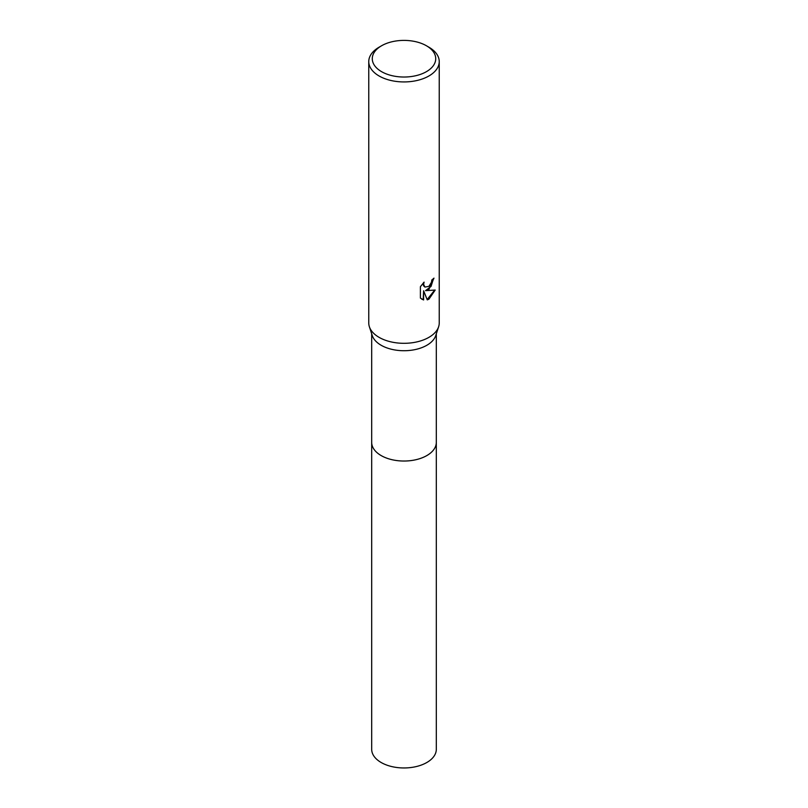 <?xml version="1.0" encoding="UTF-8"?>
<svg xmlns="http://www.w3.org/2000/svg" width="808" height="808" viewBox="0 0 808 808"><rect width="100%" height="100%" fill="white"/><g stroke="black" fill="none" stroke-linecap="round" stroke-linejoin="round"><path stroke-width="1.21" d="M436.31 442.026A32.31 18.655 180 0 1 436.31 442.38A32.31 18.655 180 0 1 426.846 455.56A32.31 18.655 180 0 1 391.638 459.611A32.31 18.655 180 0 1 371.69 442.38A32.31 18.655 180 0 1 371.69 442.026M436.31 442.127A32.31 18.655 180 0 1 426.846 455.571A32.31 18.655 180 0 1 391.436 459.57A32.31 18.655 180 0 1 371.69 442.127M426.432 45.763L428.917 47.207A35.239 20.351 180 0 1 439.239 61.59L439.239 322.968A35.239 20.351 180 0 1 438.623 326.745L435.744 335.542A32.31 18.655 180 0 1 426.846 345.269A32.31 18.655 180 0 1 394.476 349.894A32.31 18.655 180 0 1 372.256 335.542L369.377 326.745A35.239 20.351 180 0 1 368.761 322.968L368.761 61.59A35.239 20.351 180 0 1 379.083 47.207A35.239 20.351 180 0 1 379.083 47.197L381.568 45.763A31.714 18.311 180 0 1 426.432 45.763A31.714 18.311 180 0 1 426.432 71.66A31.714 18.311 180 0 1 381.568 71.66A31.714 18.311 180 0 1 381.568 45.763L379.083 47.207M438.623 326.745A35.239 20.351 180 0 1 428.917 337.35A35.239 20.351 180 0 1 393.617 342.41A35.239 20.351 180 0 1 369.377 326.745M428.917 289.395L425.543 290.658L435.199 290.042L428.917 299.182L427.26 299.879L423.604 290.759L423.604 299.96L420.392 298.071L420.392 286.719L424.099 282.123L423.594 284.386L424.957 287.072L428.917 286.345L431.472 282.275L431.836 279.921A35.239 20.351 0 0 0 433.987 278.134L428.917 289.395M439.239 61.59A35.239 20.351 180 0 1 428.917 75.972A35.239 20.351 180 0 1 390.517 80.386A35.239 20.351 180 0 1 368.761 61.59M433.543 278.538L431.048 286.396L425.543 290.658M424.766 286.941L423.533 285.759L423.331 282.911M421.695 299.142L423.18 299.718L423.604 290.759M427.139 299.546L434.643 290.183M371.69 442.38A32.31 18.655 180 0 0 381.154 455.571A32.31 18.655 180 0 0 416.362 459.611A32.31 18.655 180 0 0 436.31 442.38L436.31 749.309A32.31 18.655 180 0 1 416.362 766.54A32.31 18.655 180 0 1 381.154 762.5A32.31 18.655 180 0 1 371.69 749.309L371.69 333.825M436.31 442.38L436.31 333.825"/></g></svg>
